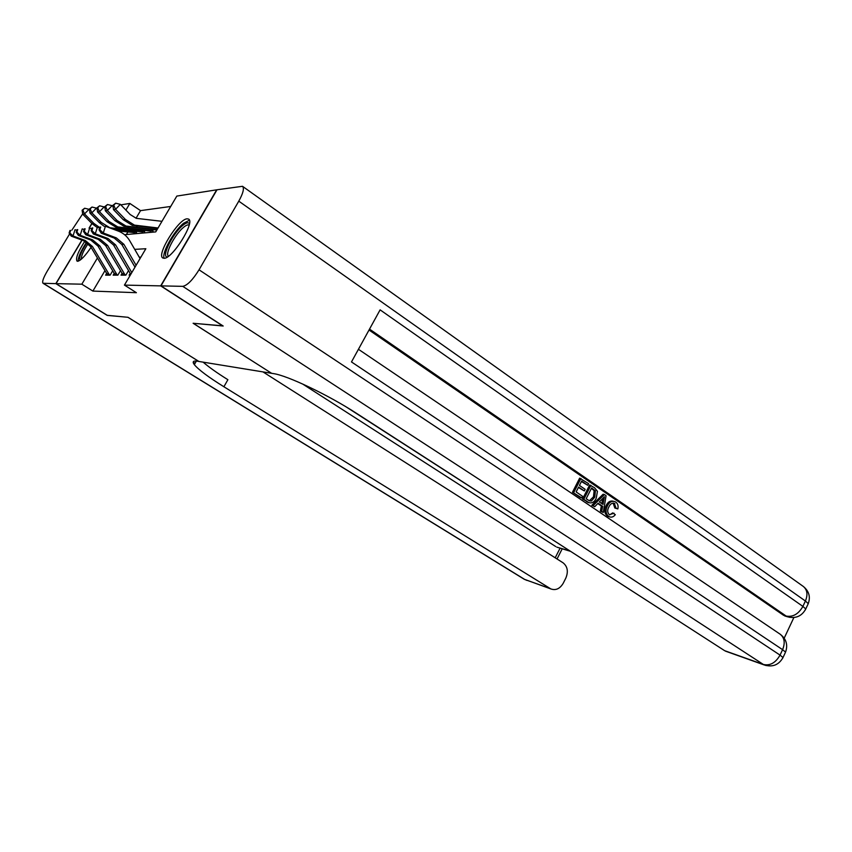 <?xml version="1.0" encoding="UTF-8"?>
<svg xmlns="http://www.w3.org/2000/svg" width="852" height="852" viewBox="0 0 852 852"><rect width="100%" height="100%" fill="white"/><g stroke="black" fill="none" stroke-linecap="round" stroke-linejoin="round"><path stroke-width="1.28" d="M164.042 258.273L162.902 258.018C155.991 255.227 178.473 218.889 187.12 218.815L188.558 219.081C195.502 221.861 172.232 259.093 164.042 258.273M91.036 247.336C85.253 255.888 80.802 260.542 77.66 261.276L77.063 261.149C75.391 258.529 77.979 251.883 84.817 241.222M120.856 204.853L129.855 203.447L125.904 210.093M170.709 206.461L140.548 210.625L129.855 203.447M124.562 234.694L155.746 231.893L176.822 196.077L216.685 189.826L160.677 285.878L124.435 285.1L145.841 248.731L134.722 249.359M130.154 273.385L129.11 275.153L130.292 275.153M122.017 273.449L121.005 275.153L125.84 275.153L128.524 270.595M114.157 273.503L113.178 275.164L117.842 275.164L120.441 270.766M140.548 210.625L136.032 218.25M127.906 231.957L126.384 234.524M104.913 270.755L92.879 291.086L136.395 292.694L124.435 285.1M140.9 257.123L139.27 257.187M106.575 273.556L105.616 275.164L110.121 275.164L112.634 270.915M222.926 325.858L193.116 323.27L271.543 373.251M271.522 373.293L198.91 361.461L128.002 317.295L107.416 315.41L56.019 283.641L82.058 240.126M89.268 228.08L91.963 223.575L96.777 227.228M222.851 325.986L160.677 285.878M92.879 291.086L81.835 284.185L56.019 283.641M97.384 258.05L81.835 284.185M107.693 275.164L90.6 246.59L83.496 240.647L71.259 236.153L73.016 235.972L69.811 232.937L70.62 230.423L69.928 230.498L69.118 233.011L69.811 232.937M109.567 275.164L92.421 246.462L85.285 240.498L73.016 235.972L75.029 229.689L76.808 230.349M69.928 230.498L70.62 230.423M69.118 233.011L71.259 236.153M89.524 209.805L89.023 209.294L84.508 213.916L93.805 223.362L99.748 227.59M82.846 210.082L84.657 208.239L82.122 210.199L82.846 210.082L84.508 213.916L82.708 214.182L91.973 223.586L93.805 223.362M117.917 230.956L134.616 232.628M116.532 230.434L136.597 232.436M82.708 214.182L82.122 210.199M84.657 208.239L89.023 209.294M80.237 260.073C78.608 257.911 80.855 252.075 86.989 242.554M88.15 243.534C83.315 250.935 81.068 256.122 81.43 259.115M86.553 242.245C80.823 250.999 78.043 257.315 78.214 261.181M167.461 256.91C160.815 257.549 172.636 233.427 182.807 225.386C186.279 222.553 188.484 222.031 189.41 223.831M189.144 225.088C188.004 224.459 186.173 225.184 183.638 227.271C175.054 234.044 164.489 254.162 168.515 256.175M189.389 220.253L183.574 223.277C173.819 231.062 161.369 253.427 164.17 258.262M107.256 315.315L127.928 317.295L198.825 361.44L197.398 361.216C193.17 360.577 192.147 361.717 194.331 364.645C198.537 369.736 208.399 377.106 223.895 386.755L550.893 588.945C555.866 590.649 559.988 588.721 563.278 583.162L565.824 578.103C568.486 571.596 567.57 566.495 563.097 562.831L262.97 371.898M82.665 213.895L71.888 230.136M69.672 233.821L47.084 271.415C43.271 278.04 41.929 281.991 43.058 283.29L55.838 283.631L107.214 315.389M91.846 223.458L89.066 228.102M81.909 240.062L55.838 283.631M346.391 407.054L570.712 551.436M558.348 547.602L569.221 550.69M302.545 383.964L555.728 546.558M203.117 362.143C208.804 367.095 217.068 372.942 227.889 379.704L223.895 386.755M609.659 514.885L612.737 512.893L615.293 514.683C613.589 516.876 611.651 517.601 609.499 516.845L607.38 516.067C604.345 513.49 603.919 509.975 606.123 505.513C607.955 501.849 610.405 500.433 613.483 501.264M608.2 516.514L609.499 516.845L608.679 516.397C605.644 513.82 605.218 510.295 607.433 505.832C609.276 502.126 611.757 500.72 614.856 501.604L615.804 502.126C617.838 503.628 618.509 505.886 617.828 508.921L614.824 508.005L613.131 503.074M594.717 506.706L591.821 505.3L603.099 494.224L604.409 494.533L606.091 495.694L603.28 512.499L601.693 511.424L602.652 506.312L598.104 503.223L594.717 506.706L593.12 505.619L604.409 494.533M603.28 512.499L600.394 511.093L601.352 505.992L597.784 503.564M587.752 485.289L581.639 481.092L579.435 485.427L585.154 489.325L584.323 490.944L578.614 487.056L576.133 491.934L582.555 496.29L581.724 497.909L580.446 497.6L572.48 492.211L579.648 478.132L588.583 483.659L587.752 485.289L581.415 481.529M584.323 490.944L578.401 487.482M784.191 638.169L793.872 617.54M786.471 616.475L783.542 615.272L786.172 616.071L369.523 329.117M369.022 330.022L783.542 615.272M589.126 502.733L582.534 499.006L589.637 484.98L594.6 487.802L597.444 491.37L596.23 498.228C594.472 501.988 592.055 503.468 588.966 502.659L583.812 499.325L590.926 485.278M160.975 285.878L223.181 326.018L193.212 323.27L271.628 373.314L273.481 373.613C287.252 375.434 328.499 395.083 356.775 413.508L724.647 650.683L763.392 664.475L182.765 286.347L160.975 285.878L217.015 189.783L242.522 186.3L803.308 586.453C807.302 589.818 808.005 594.675 805.406 601.022L238.784 201.157C243.139 193.276 244.386 188.324 242.522 186.3M182.765 286.347C187.333 285.431 192.754 279.914 199.038 269.807L238.784 201.157M807.771 604.675L808.26 603.642L805.406 601.022L802.893 606.4L380.109 309.851L351.482 361.94L782.594 649.671L780.038 655.113C775.65 662.824 770.101 665.944 763.392 664.475L766.129 665.572M726.948 651.673L724.647 650.683M581.724 497.909L572.48 492.211M573.758 492.52L580.936 478.419M586.155 498.739L589.509 500.88L591.426 500.976L594.739 497.174L595.431 490.933L591.629 487.94L586.155 498.739M587.688 501.945L586.4 501.626M583.812 499.325L582.534 499.006M589.35 500.806L593.45 496.865L594.142 490.635L591.405 488.377M591.426 500.976L590.138 500.656M594.739 497.174L593.45 496.865M595.431 490.933L594.142 490.635M593.801 489.431L592.513 489.133M602.417 498.803L599.371 501.924L603.003 504.395L604.441 496.716L602.417 498.803M593.12 505.619L591.821 505.3M602.652 506.312L601.352 505.992M601.693 511.424L600.394 511.093M601.8 503.575L602.747 498.516M617.828 508.921L616.134 508.335L614.249 503.298C611.97 502.84 610.202 504.022 608.924 506.833C607.167 510.007 607.306 512.627 609.35 514.693L614.047 513.223M614.931 503.681L613.621 503.362M616.134 508.335L614.824 508.005M607.433 505.832L606.123 505.513M608.679 516.397L607.38 516.067M115.308 275.164L97.98 246.079L90.77 240.04L78.363 235.45L80.173 235.28L76.914 232.181L77.734 229.614L77.021 229.699L76.201 232.255L76.914 232.181M117.256 275.164L99.865 245.951L92.634 239.881L80.173 235.28L82.229 228.879L84.135 229.582M77.021 229.699L77.734 229.614M76.201 232.255L78.363 235.45M123.199 275.153L105.627 245.557L98.31 239.401L85.722 234.737L87.596 234.545L84.284 231.393L85.115 228.783L84.369 228.868L83.528 231.478L84.284 231.393M125.212 275.153L107.576 245.419L100.238 239.242L87.596 234.545L89.684 228.027L91.739 228.794M84.369 228.868L85.115 228.783M83.528 231.478L85.722 234.737M130.761 274.355L113.55 245.014L106.127 238.741L93.347 233.98L95.296 233.789L91.909 230.583L92.761 227.931L91.984 228.016L91.143 230.668L91.909 230.583M131.794 272.608L115.574 244.875L108.129 238.571L95.296 233.789L97.416 227.154L99.62 227.985M91.984 228.016L92.761 227.931M91.143 230.668L93.347 233.98M134.999 267.155L121.772 244.449L114.243 238.059L101.26 233.203L103.284 233.011L99.833 229.742L100.696 227.037L99.897 227.122L99.034 229.827L99.833 229.742M136.096 265.291L123.87 244.3L116.309 237.889L103.284 233.011L105.446 226.249L118.46 231.158C123.295 233.054 127.065 236.27 129.76 240.807L140.058 258.561M99.897 227.122L100.696 227.037M99.034 229.827L101.26 233.203M97.096 208.793L96.446 208.122L91.856 212.819L101.281 222.447L109.929 227.782L144.702 231.691M90.152 208.921L91.995 207.047L89.417 209.038L90.152 208.921L91.856 212.819L89.992 213.096L99.386 222.67L104.253 226.387M112.272 228.826L142.646 231.882M89.992 213.096L89.417 209.038M91.995 207.047L96.446 208.122M104.945 207.75L104.136 206.908L99.471 211.69L109.035 221.488L117.81 226.92L153.083 230.924M97.735 207.718L99.599 205.811L96.968 207.845L97.735 207.718L99.471 211.69L97.543 211.978L107.064 221.733L115.808 227.143L150.964 231.116M97.543 211.978L96.968 207.845M99.599 205.811L104.136 206.908M113.092 206.674L112.102 205.651L107.363 210.519L117.065 220.498L125.968 226.036L157.077 229.635M105.595 206.482L107.49 204.533L104.796 206.599L105.595 206.482L107.363 210.519L105.36 210.806L115.031 220.753L123.902 226.259L156.843 230.04M105.36 210.806L104.796 206.599M107.49 204.533L112.102 205.651M161.976 221.318L136.32 218.346L130.175 214.523L120.366 204.342L115.552 209.294L125.404 219.475L134.446 225.12L158.057 227.985M113.742 205.183L115.67 203.202L112.911 205.311L113.742 205.183L115.552 209.294L113.476 209.603L123.284 219.731L132.294 225.354L157.801 228.4M113.476 209.603L112.911 205.311M115.67 203.202L120.366 204.342M90.6 246.59L92.421 246.462M83.496 240.647L85.285 240.498M106.734 273.833L108.609 273.822M195.087 363.325L193.212 362.153M43.377 283.365L524.853 579.53L550.115 588.53M555.195 557.804L560.094 548.145M526.919 580.404L523.991 579.094M199.038 269.807L780.038 655.113L783.009 657.542L782.626 658.34M784.745 615.953L787.386 616.752C795.619 618.882 801.743 616.294 805.758 608.988L802.893 606.4C798.537 614.036 792.967 617.263 786.172 616.071L789.559 617.349M803.308 586.453C809.006 591.096 810.657 596.815 808.26 603.642L805.268 610.011M780.102 634.165C784.511 637.647 785.342 642.823 782.594 649.671L785.555 652.11C788.089 644.889 786.279 638.904 780.102 634.165L358.436 349.288M785.171 652.93L783.009 657.542C778.824 664.965 772.572 667.446 764.244 664.965L725.499 651.152M603.823 500.028L602.524 499.709M97.98 246.079L99.865 245.951M90.77 240.04L92.634 239.881M114.338 273.801L116.277 273.79M105.627 245.557L107.576 245.419M98.31 239.401L100.238 239.242M122.209 273.769L124.222 273.769M113.55 245.014L115.574 244.875M106.127 238.741L108.129 238.571M130.367 273.748L131.123 273.737M121.772 244.449L123.87 244.3M114.243 238.059L116.309 237.889M101.281 222.447L99.386 222.67M113.849 228.581L112.113 228.762M109.035 221.488L107.064 221.733M121.783 227.74L119.77 227.953M117.065 220.498L115.031 220.753M130.005 226.877L127.917 227.101M125.404 219.475L123.284 219.731M138.535 225.972L136.373 226.206M196.365 361.078L194.331 364.645M556.814 547.133L570.318 551.276M43.058 283.29L524.214 579.243L550.893 588.945M557.048 558.987L562.213 548.794M587.678 502.339L588.966 502.659M613.333 503.074L614.249 503.298M117.81 226.92L115.808 227.143M125.968 226.036L123.902 226.259M134.446 225.12L132.294 225.354"/></g></svg>
